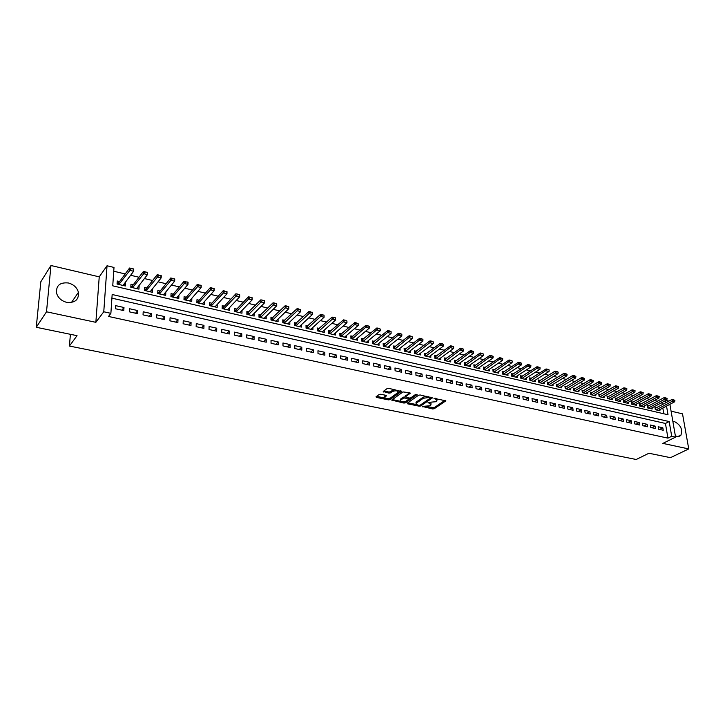 <?xml version="1.0" encoding="UTF-8"?>
<svg xmlns="http://www.w3.org/2000/svg" width="725" height="725" viewBox="0 0 725 725"><rect width="100%" height="100%" fill="white"/><g stroke="black" fill="none" stroke-linecap="round" stroke-linejoin="round"><path stroke-width="1.09" d="M422.177 406.417L432.653 408.963L434.239 408.728L445.866 400.843L433.949 398.306L435.526 399.04L437.003 400.735L436.586 401.106L435.625 401.759L428.022 402.393L431.076 404.786L429.726 405.792L422.177 406.417M66.682 302.352C75.037 303.077 78.962 299.742 78.445 292.338C77.031 287.589 73.687 284.463 68.386 282.977C59.84 282.17 55.907 285.605 56.586 293.263C58.118 297.921 61.48 300.957 66.682 302.352M675.338 435.77L677.232 436.541L680.793 435.498C682.905 429.689 680.857 425.086 674.649 421.678L672.891 421.633M380.779 394.255L379.148 394.491L375.994 396.847L376.502 397.427L388.437 399.874L390.05 399.638L401.297 391.455L388.754 388.328L387.105 388.573L383.244 391.464L388.899 393.131L390.539 392.887L392.415 391.509C395.932 390.331 397.835 390.63 398.125 392.397L390.521 397.98C387.05 399.14 385.156 398.841 384.857 397.101L386.425 395.886L385.917 395.315L380.779 394.255M36.25 327.283L40.818 281.78L50.968 265.513L46.5 311.795L36.25 327.283L77.04 335.675L69.41 346.052L636.215 459.487L648.911 453.243L670.453 457.674L688.75 448.929L662.858 443.401L675.573 437.112L671.703 436.26L667.942 438.136L108.496 316.453L110.88 313.336L103.766 311.777L107.037 265.767L113.997 267.443L112.747 285.822L668.015 414.745L666.529 406.091M46.5 311.795L95.854 322.326L103.766 311.777M407.269 403.182L407.64 403.825L419.186 406.19L420.781 405.964L432.29 397.989L420.183 394.98L418.552 395.225L407.269 403.182M403.943 403.064L391.708 400.091L402.964 391.926L409.688 392.76L410.169 393.331L405.366 396.811L409.19 398.061L410.812 397.826L415.606 394.427L417.083 394.645L405.547 402.828L403.943 403.064L403.526 401.904M688.75 448.929L682.515 413.848L671.078 411.157M124.981 282.813L125.516 282.94L123.54 285.559M119.58 281.545L117.269 281.001L117.06 284.046L125.325 285.976L125.516 282.94M138.665 286.022L137.107 288.731M133.264 284.762L130.971 284.218L130.79 287.254L138.946 289.157L139.118 286.13M152.168 289.202L150.501 291.858M146.785 287.934L144.511 287.399L144.347 290.417L152.395 292.302L152.549 289.284M165.508 292.329L163.723 294.939M160.125 291.069L157.869 290.535L157.724 293.543L165.672 295.401L165.808 292.402M178.676 295.428L176.782 297.993M173.311 294.169L171.064 293.634L170.937 296.625L178.794 298.464L178.903 295.483M191.681 298.483L189.678 301.002M186.325 297.223L184.096 296.697L183.987 299.67L191.744 301.482L191.835 298.519M204.523 301.5L202.42 303.974M199.176 300.241L196.964 299.724L196.874 302.678L204.532 304.473L204.613 301.518M217.201 304.473L215.008 306.92M211.872 303.222L209.679 302.706L209.607 305.651L217.165 307.418L217.228 304.482M224.406 306.167L222.231 305.66L222.176 308.587L229.653 310.336L229.689 307.463M236.794 309.077L234.637 308.569L234.601 311.487L241.978 313.209L242.005 310.436M249.038 311.958L246.89 311.451L246.872 314.351L254.158 316.055L254.176 313.372M261.127 314.795L258.997 314.297L258.988 317.188L266.193 318.864L266.193 316.263M273.071 317.604L270.96 317.106L270.969 319.979L278.083 321.646L278.074 319.118M284.88 320.377L282.777 319.879L282.804 322.743L289.837 324.383L289.81 321.936M296.543 323.114L294.459 322.625L294.495 325.471L301.446 327.093L301.41 324.709M308.071 325.824L306.004 325.335L306.059 328.171L312.928 329.775L312.874 327.455M319.471 328.498L317.414 328.017L317.478 330.836L324.265 332.422L324.211 330.165M330.727 331.144L328.688 330.663L328.769 333.473L335.485 335.041L335.412 332.847M341.865 333.763L339.835 333.282L339.934 336.083L346.568 337.632L346.487 335.485M352.867 336.346L350.855 335.874L350.963 338.657L357.525 340.188L357.434 338.104M363.751 338.901L361.748 338.43L361.866 341.203L368.354 342.717L368.264 340.678M374.508 341.43L372.523 340.958L372.65 343.722L379.066 345.218L378.967 343.224M385.138 343.931L383.172 343.46L383.317 346.206L389.651 347.692L389.542 345.743M395.66 346.396L393.702 345.934L393.856 348.671L400.127 350.139L400.01 348.236M406.054 348.843L404.115 348.381L404.278 351.108L410.477 352.549L410.359 350.692M416.34 351.253L414.41 350.8L414.591 353.51L420.718 354.942L420.591 353.129M426.517 353.646L424.596 353.193L424.787 355.893L430.849 357.307L430.713 355.531M436.577 356.011L434.665 355.558L434.864 358.25L440.863 359.645L440.728 357.905M446.528 358.349L444.624 357.905L444.842 360.579L450.769 361.956L450.633 360.252M456.369 360.66L454.484 360.216L454.702 362.881L460.574 364.249L460.429 362.572M466.103 362.944L464.236 362.509L464.462 365.155L470.262 366.515L470.117 364.874M475.736 365.21L473.878 364.775L474.114 367.412L479.859 368.753L479.705 367.14M485.261 367.448L483.421 367.013L483.666 369.641L489.348 370.964L489.194 369.388M494.695 369.659L492.855 369.233L493.118 371.843L498.737 373.157L498.582 371.608M504.02 371.853L502.198 371.427L502.461 374.028L508.026 375.323L507.872 373.801M513.255 374.018L511.442 373.593L511.714 376.184L517.224 377.471L517.061 375.976M522.39 376.166L520.586 375.74L520.867 378.323L526.314 379.601L526.151 378.133M531.425 378.296L529.64 377.87L529.93 380.444L535.322 381.703L535.15 380.253M540.37 380.389L538.593 379.972L538.893 382.537L544.23 383.779L544.058 382.356M549.233 382.474L547.457 382.057L547.774 384.603L553.048 385.836L552.876 384.44M557.996 384.531L556.229 384.123L556.555 386.652L561.775 387.875L561.603 386.507M566.669 386.57L564.92 386.162L565.246 388.682L570.421 389.896L570.24 388.546M575.251 388.591L573.52 388.183L573.847 390.693L578.967 391.89L578.795 390.558M583.752 390.585L582.03 390.177L582.365 392.687L587.44 393.865L587.259 392.56M592.171 392.56L590.449 392.162L590.803 394.654L595.823 395.823L595.642 394.536M600.499 394.518L598.796 394.119L599.149 396.602L604.115 397.762L603.934 396.493M608.746 396.457L607.052 396.058L607.414 398.532L612.335 399.683L612.154 398.433M616.921 398.378L615.226 397.98L615.597 400.445L620.473 401.577L620.283 400.345M625.004 400.272L623.328 399.883L623.699 402.33L628.53 403.462L628.339 402.248M633.016 402.157L631.348 401.768L631.729 404.206L636.505 405.32L636.314 404.124M640.945 404.015L639.287 403.626L639.677 406.063L644.407 407.169L644.217 405.991M648.793 405.864L647.144 405.474L647.543 407.903L652.228 408.991L652.038 407.831M658.581 429.209L663.248 430.251L662.84 427.804L658.173 426.762L658.581 429.209M650.733 427.478L655.454 428.52L655.047 426.064L650.334 425.013L650.733 427.478M642.821 425.72L647.579 426.771L647.18 424.306L642.423 423.246L642.821 425.72M634.819 423.944L639.631 425.013L639.232 422.53L634.429 421.461L634.819 423.944M626.744 422.149L631.602 423.228L631.212 420.736L626.364 419.657L626.744 422.149M618.588 420.346L623.491 421.433L623.11 418.932L618.207 417.836L618.588 420.346M610.35 418.515L615.298 419.612L614.927 417.102L609.979 415.996L610.35 418.515M602.022 416.667L607.024 417.781L606.662 415.262L601.659 414.138L602.022 416.667M593.621 414.809L598.669 415.923L598.315 413.395L593.268 412.271L593.621 414.809M585.129 412.924L590.232 414.057L589.878 411.51L584.776 410.377L585.129 412.924M576.547 411.021L581.704 412.163L581.359 409.607L576.212 408.456L576.547 411.021M567.883 409.099L573.094 410.25L572.759 407.686L567.548 406.526L567.883 409.099M559.129 407.151L564.394 408.32L564.059 405.746L558.803 404.577L559.129 407.151M550.275 405.193L555.595 406.372L555.278 403.789L549.967 402.602L550.275 405.193M541.339 403.209L546.713 404.405L546.405 401.804L541.031 400.608L541.339 403.209M532.304 401.206L537.742 402.411L537.433 399.801L532.005 398.587L532.304 401.206M523.178 399.185L528.67 400.399L528.371 397.78L522.888 396.557L523.178 399.185M513.952 397.137L519.499 398.369L519.209 395.732L513.672 394.5L513.952 397.137M504.627 395.071L510.237 396.312L509.956 393.666L504.355 392.415L504.627 395.071M495.211 392.977L500.875 394.237L500.603 391.582L494.939 390.313L495.211 392.977M485.687 390.866L491.405 392.134L491.151 389.47L485.433 388.192L485.687 390.866M476.053 388.727L481.844 390.014L481.59 387.331L475.808 386.044L476.053 388.727M466.32 386.57L472.174 387.866L471.93 385.174L466.084 383.869L466.32 386.57M456.478 384.386L462.396 385.7L462.169 382.999L456.261 381.676L456.478 384.386M446.537 382.184L452.518 383.507L452.3 380.797L446.319 379.456L446.537 382.184M436.477 379.954L442.522 381.296L442.313 378.568L436.278 377.218L436.477 379.954M426.309 377.698L432.426 379.048L432.227 376.311L426.119 374.952L426.309 377.698M416.023 375.414L422.204 376.782L422.022 374.037L415.842 372.65L416.023 375.414M405.628 373.112L411.882 374.499L411.7 371.726L405.456 370.339L405.628 373.112M395.107 370.774L401.433 372.179L401.269 369.397L394.953 367.992L395.107 370.774M384.468 368.418L390.866 369.832L390.712 367.04L384.322 365.618L384.468 368.418M373.71 366.034L380.181 367.466L380.045 364.657L373.574 363.216L373.71 366.034M362.826 363.615L369.369 365.065L369.243 362.246L362.708 360.787L362.826 363.615M351.824 361.177L358.44 362.645L358.322 359.808L351.716 358.34L351.824 361.177M340.687 358.703L347.384 360.189L347.275 357.343L340.587 355.848L340.687 358.703M329.413 356.211L336.192 357.706L336.101 354.851L329.331 353.338L329.413 356.211M318.012 353.673L324.873 355.196L324.8 352.323L317.949 350.8L318.012 353.673M306.485 351.118L313.417 352.658L313.354 349.776L306.43 348.227L306.485 351.118M294.812 348.526L301.827 350.084L301.781 347.184L294.767 345.626L294.812 348.526M282.995 345.907L290.1 347.483L290.063 344.574L282.968 342.988L282.995 345.907M271.041 343.26L278.228 344.855L278.21 341.928L271.032 340.324L271.041 343.26M258.934 340.578L266.22 342.191L266.211 339.246L258.943 337.623L258.934 340.578M246.69 337.859L254.058 339.49L254.067 336.536L246.708 334.896L246.69 337.859M234.293 335.104L241.751 336.763L241.778 333.79L234.329 332.132L234.293 335.104M221.741 332.322L229.29 333.998L229.336 331.017L221.796 329.331L221.741 332.322M209.027 329.503L216.675 331.198L216.739 328.198L209.099 326.495L209.027 329.503M196.158 326.649L203.897 328.371L203.979 325.353L196.248 323.631L196.158 326.649M183.126 323.758L190.965 325.498L191.065 322.471L183.235 320.722L183.126 323.758M169.931 320.831L177.87 322.598L177.988 319.553L170.058 317.777L169.931 320.831M156.573 317.867L164.611 319.653L164.747 316.589L156.718 314.804L156.573 317.867M143.033 314.868L151.181 316.671L151.326 313.599L143.197 311.786L143.033 314.868M129.322 311.822L137.569 313.653L137.741 310.563L129.512 308.723L129.322 311.822M667.942 438.136L665.45 423.463L111.904 298.165M123.984 307.491L115.637 305.633L115.438 308.741L123.785 310.599L123.984 307.491L121.9 310.182M657.448 401.206L654.403 400.481M649.573 399.33L646.455 398.587M641.616 397.427L638.435 396.666M633.577 395.506L630.342 394.726M625.467 393.566L622.159 392.769M617.274 391.609L613.894 390.793M608.991 389.624L605.547 388.799M600.635 387.63L597.11 386.788M592.189 385.609L588.591 384.748M583.652 383.57L579.982 382.691M575.034 381.504L571.291 380.616M566.325 379.429L562.5 378.513M557.525 377.326L553.628 376.393M548.635 375.197L544.656 374.245M539.654 373.049L535.594 372.079M530.573 370.874L526.432 369.886M521.402 368.681L517.17 367.675M512.131 366.469L507.808 365.436M502.76 364.231L498.356 363.171M493.29 361.965L488.795 360.887M483.711 359.673L479.125 358.576M474.032 357.362L469.356 356.238M464.254 355.023L459.478 353.882M454.358 352.658L449.482 351.489M444.353 350.266L439.386 349.078M434.239 347.846L429.173 346.632M424.016 345.399L418.842 344.167M413.676 342.934L408.402 341.665M403.218 340.433L397.835 339.146M392.642 337.904L387.15 336.59M381.948 335.34L376.347 334.007M371.127 332.757L365.409 331.388M360.18 330.138L354.353 328.751M349.106 327.492L343.161 326.069M337.904 324.818L331.842 323.368M326.567 322.108L320.377 320.622M315.103 319.362L308.787 317.858M303.494 316.589L297.06 315.049M291.749 313.78L285.179 312.212M279.868 310.943L273.162 309.339M267.833 308.062L261 306.43M255.662 305.153L248.684 303.485M243.328 302.207L236.214 300.503M230.858 299.226L223.59 297.486M218.216 296.199L210.812 294.432M205.429 293.145L197.871 291.341M192.478 290.045L184.766 288.206M179.356 286.91L171.49 285.034M166.07 283.738L158.05 281.817M152.622 280.521L144.429 278.563M138.992 277.258L130.636 275.264M125.189 273.959L113.734 271.222M663.801 413.767L662.831 408.039M662.26 404.668L661.898 402.556M656.578 407.695L654.938 407.305L655.337 409.716L659.977 410.803L659.786 409.652M70.407 334.307L69.41 346.052M95.854 322.326L99.234 276.85L50.968 265.513M99.234 276.85L107.037 265.767M665.949 400.39L668.939 401.106M671.703 436.26L669.184 421.551L112.157 294.504L110.88 313.336M669.9 404.305L675.573 437.112M665.949 402.701L665.586 400.59M665.45 423.463L669.184 421.551M662.84 427.804L659.614 429.445M655.047 426.064L651.829 427.714M647.18 424.306L643.972 425.974M639.232 422.53L636.043 424.216M631.212 420.736L628.022 422.439M623.11 418.932L619.938 420.645M614.927 417.102L611.764 418.833M606.662 415.262L603.508 417.002M598.315 413.395L595.171 415.153M589.878 411.51L586.752 413.277M581.359 409.607L578.242 411.392M572.759 407.686L569.651 409.489M564.059 405.746L560.969 407.559M555.278 403.789L552.196 405.619M546.405 401.804L543.333 403.653M537.433 399.801L534.379 401.668M528.371 397.78L525.326 399.656M519.209 395.732L516.182 397.635M509.956 393.666L506.947 395.578M500.603 391.582L497.604 393.512M491.151 389.47L488.17 391.418M481.59 387.331L478.627 389.298M471.93 385.174L468.984 387.159M462.169 382.999L459.242 385.002M452.3 380.797L449.382 382.818M442.313 378.568L439.423 380.607M432.227 376.311L429.354 378.368M422.022 374.037L419.168 376.112M411.7 371.726L408.873 373.828M401.269 369.397L398.46 371.517M390.712 367.04L387.929 369.179M380.045 364.657L377.281 366.823M369.243 362.246L366.506 364.43M358.322 359.808L355.612 362.02M347.275 357.343L344.583 359.573M336.101 354.851L333.437 357.099M324.8 352.323L322.154 354.597M313.354 349.776L310.744 352.069M301.781 347.184L299.198 349.504M290.063 344.574L287.508 346.913M278.21 341.928L275.69 344.293M266.211 339.246L263.719 341.638M254.067 336.536L251.611 338.947M241.778 333.79L239.35 336.228M229.336 331.017L226.934 333.473M216.739 328.198L214.373 330.691M203.979 325.353L201.659 327.872M191.065 322.471L188.781 325.017M177.988 319.553L175.74 322.118M164.747 316.589L162.536 319.19M151.326 313.599L149.16 316.227M137.741 310.563L135.62 313.218M430.994 403.725L430.822 402.565M436.921 399.656L436.749 398.487M426.581 406.662L434.166 407.667L445.096 400.254M420.31 405.067L431.547 397.391M407.822 402.792L416.213 404.523M418.987 405.366L420.11 405.212L430.179 398.215L428.43 397.545L423.237 398.297L416.068 403.381L417.573 405.076L418.987 405.366M430.161 397.98L430.124 397.092M426.463 396.312L423.164 397.209L423.237 398.297M415.996 402.303L416.068 403.381L416.368 401.967L423.164 397.209M400.59 401.306L392.361 399.602M409.453 392.714L405.438 396.158M416.032 394.264L405.483 401.741L405.547 402.828M400.771 400.073L400.49 400.336C400.789 402.031 402.656 402.312 406.091 401.17L408.8 399.23L404.976 397.989L403.363 398.224L400.771 400.073L400.708 398.986L400.481 400.173M408.773 398.886L408.8 397.98M400.708 398.986L403.29 397.137L405.293 396.974M403.879 401.976L405.483 401.741M384.848 396.956L384.803 396.004L385.727 395.279M398.07 391.418L397.962 390.286M394.953 389.642L392.352 390.403L392.415 391.509M383.869 390.983L388.845 392.026L390.476 391.781L392.352 390.403M388.056 398.723L389.996 398.551L400.59 390.838M376.628 396.367L384.93 398.07M658.336 410.423L674.631 401.804L672.302 401.242L671.993 399.484L655.119 408.402M673.743 400.127L674.912 400.408L673.697 399.828L672.302 401.242L656.016 409.879M674.631 401.804L674.912 400.408M673.697 399.828L671.993 399.484M650.579 408.61L666.837 399.919L664.481 399.348L664.182 397.59L647.325 406.589M665.931 398.233L667.109 398.514L665.876 397.934L664.481 399.348L648.241 408.066M666.837 399.919L667.109 398.514M665.876 397.934L664.182 397.59M642.749 406.779L658.962 398.016L656.578 397.445L656.279 395.678L639.468 404.749M658.037 396.321L659.224 396.602L657.983 396.022L656.578 397.445L640.383 406.227M658.962 398.016L659.224 396.602M657.983 396.022L656.279 395.678M634.837 404.931L651.005 396.104L648.603 395.524L648.313 393.738L631.52 402.901M650.062 394.391L651.258 394.681L650.008 394.092L648.603 395.524L632.445 404.378M651.005 396.104L651.258 394.681M650.008 394.092L648.313 393.738M626.853 403.073L642.966 394.164L640.547 393.575L640.257 391.79L623.5 401.034M642.006 392.433L643.22 392.733L641.96 392.134L640.547 393.575L624.442 402.502M642.966 394.164L643.22 392.733M641.96 392.134L640.257 391.79M618.787 401.188L634.855 392.207L632.408 391.609L632.118 389.814L615.407 399.14M633.877 390.467L635.1 390.766L633.831 390.168L632.408 391.609L616.35 400.617M634.855 392.207L635.1 390.766M633.831 390.168L632.118 389.814M610.64 399.285L626.663 390.222L624.189 389.633L623.908 387.83L607.224 397.237M625.657 388.473L626.898 388.772L625.612 388.174L624.189 389.633L608.175 398.714M626.663 390.222L626.898 388.772M625.612 388.174L623.908 387.83M602.412 397.363L618.38 388.228L615.878 387.621L615.607 385.818L598.968 395.306M617.365 386.47L618.615 386.769L617.319 386.162L615.878 387.621L599.928 396.783M618.38 388.228L618.615 386.769M617.319 386.162L615.607 385.818M594.101 395.424L610.015 386.208L607.496 385.6L607.224 383.788L590.621 393.367M608.982 384.44L610.242 384.739L608.937 384.132L607.496 385.6L591.591 394.835M610.015 386.208L610.242 384.739M608.937 384.132L607.224 383.788M585.709 393.467L601.569 384.168L599.022 383.561L598.759 381.731L582.193 391.4M600.508 382.383L601.786 382.691L600.463 382.084L599.022 383.561L583.181 392.868M601.569 384.168L601.786 382.691M600.463 382.084L598.759 381.731M577.236 391.482L593.032 382.111L590.458 381.495L590.195 379.655L573.683 389.416M591.953 380.317L593.24 380.625L591.908 380.009L590.458 381.495L574.671 390.884M593.032 382.111L593.24 380.625M591.908 380.009L590.195 379.655M568.672 389.488L584.413 380.036L581.803 379.402L581.559 377.562L565.083 387.413M583.308 378.214L584.613 378.532L583.263 377.915L581.803 379.402L566.089 388.881M584.413 380.036L584.613 378.532M583.263 377.915L581.559 377.562M560.017 387.467L575.695 377.933L573.067 377.299L572.822 375.45L556.392 385.392M574.572 376.103L575.886 376.42L574.535 375.795L573.067 377.299L557.407 386.86M575.695 377.933L575.886 376.42M574.535 375.795L572.822 375.45M551.281 385.428L566.896 375.804L564.24 375.16L563.996 373.312L547.62 383.344M565.745 373.964L567.077 374.29L565.708 373.656L564.24 375.16L548.644 384.812M566.896 375.804L567.077 374.29M565.708 373.656L563.996 373.312M542.454 383.362L557.996 373.656L555.314 373.013L555.078 371.146L538.748 381.278M556.827 371.807L558.178 372.133L556.791 371.49L555.314 373.013L539.781 382.746M557.996 373.656L558.178 372.133M556.791 371.49L555.078 371.146M533.528 381.278L549.006 371.49L546.297 370.837L546.061 368.962L529.785 379.193M547.819 369.623L549.178 369.949L547.783 369.306L530.836 380.652M549.006 371.49L549.178 369.949M547.783 369.306L546.061 368.962M524.519 379.175L539.926 369.297L537.18 368.635L536.962 366.759L520.731 377.082M538.711 367.412L540.08 367.747L538.675 367.104L521.792 378.541M539.926 369.297L540.08 367.747M538.675 367.104L536.962 366.759M515.412 377.054L530.745 367.086L527.972 366.415L527.755 364.521L511.587 374.952M529.504 365.183L530.89 365.527L529.467 364.874L512.657 376.411M530.745 367.086L530.89 365.527M529.467 364.874L527.755 364.521M506.204 374.897L521.465 364.847L518.656 364.167L518.447 362.273L502.334 372.804M520.197 362.935L521.601 363.27L520.16 362.618L503.422 374.254M521.465 364.847L521.601 363.27M520.16 362.618L518.447 362.273M496.906 372.732L512.086 362.582L509.249 361.893L509.05 359.99L492.991 370.629M510.799 360.651L512.213 360.996L510.763 360.334L494.097 372.07M512.086 362.582L512.213 360.996M510.763 360.334L509.05 359.99M487.499 370.538L502.597 360.289L499.733 359.6L499.543 357.688L483.548 368.427M501.283 358.349L502.724 358.703L501.256 358.032L484.662 369.868M502.597 360.289L502.724 358.703M501.256 358.032L499.543 357.688M478.002 368.318L493.018 357.978L490.118 357.28L489.928 355.359L474.005 366.207M491.677 356.02L493.127 356.374L491.65 355.703L475.129 367.647M493.018 357.978L493.127 356.374M491.65 355.703L489.928 355.359M468.395 366.071L483.33 355.64L480.394 354.933L480.213 353.002L464.362 363.968M481.962 353.673L483.43 354.027L481.935 353.347L465.495 365.4M483.33 355.64L483.43 354.027M481.935 353.347L480.213 353.002M458.689 363.805L473.534 353.274L470.57 352.567L470.398 350.628L454.602 361.693M472.138 351.29L473.615 351.652L472.111 350.972L455.753 363.125M473.534 353.274L473.615 351.652M472.111 350.972L470.398 350.628M448.875 361.521L463.628 350.891L460.629 350.166L460.466 348.218L444.742 359.401M462.206 348.888L463.701 349.251L462.178 348.562L445.911 360.823M463.628 350.891L463.701 349.251M462.178 348.562L460.466 348.218M438.96 359.201L453.605 348.471L450.587 347.737L450.424 345.789L434.782 357.09M452.164 346.45L453.678 346.822L452.137 346.124L435.961 358.503M453.605 348.471L453.678 346.822M452.137 346.124L450.424 345.789M428.928 356.863L443.483 346.024L440.419 345.29L440.274 343.324L424.705 354.743M442.005 343.994L443.537 344.366L441.987 343.668L425.892 356.156M443.483 346.024L443.537 344.366M441.987 343.668L440.274 343.324M418.787 354.489L433.242 343.559L430.142 342.807L430.007 340.841L414.51 352.377M431.737 341.511L433.287 341.883L431.719 341.176L415.724 353.773M433.242 343.559L433.287 341.883M431.719 341.176L430.007 340.841M408.538 352.096L422.883 341.058L419.757 340.306L419.621 338.321L404.215 349.985M421.352 338.992L422.92 339.373L421.334 338.657L405.438 351.371M422.883 341.058L422.92 339.373M421.334 338.657L419.621 338.321M398.17 349.677L412.407 338.53L409.244 337.768L409.118 335.775L393.793 347.565M410.848 336.445L412.434 336.835L410.83 336.119L395.034 348.942M412.407 338.53L412.434 336.835M410.83 336.119L409.118 335.775M387.685 347.23L401.813 335.974L398.614 335.204L398.496 333.201L383.253 345.118M400.227 333.872L401.822 334.261L400.2 333.536L384.513 346.487M401.813 335.974L401.822 334.261M400.2 333.536L398.496 333.201M377.082 344.756L391.101 333.391L387.857 332.603L387.748 330.6L372.605 342.644M389.479 331.271L391.092 331.66L389.461 330.935L373.873 344.003M391.101 333.391L391.092 331.66M389.461 330.935L387.748 330.6M366.361 342.254L380.253 330.772L376.982 329.984L376.882 327.963L361.82 340.143M378.604 328.633L380.244 329.032L378.586 328.298L363.116 341.493M380.253 330.772L380.244 329.032M378.586 328.298L376.882 327.963M355.513 339.717L369.288 328.126L365.98 327.328L365.88 325.298L350.927 337.605M367.602 325.969L369.261 326.377L367.584 325.634L352.232 338.956M369.288 328.126L369.261 326.377M367.584 325.634L365.88 325.298M344.538 337.161L358.195 325.452L354.842 324.637L354.761 322.598L339.898 335.05M356.473 323.278L358.15 323.685L356.464 322.942L341.221 336.382M358.195 325.452L358.15 323.685M356.464 322.942L354.761 322.598M333.446 334.569L346.967 322.743L343.577 321.918L343.505 319.87L328.742 332.467M345.218 320.55L346.913 320.958L345.2 320.205L330.093 333.781M346.967 322.743L346.913 320.958M345.2 320.205L343.505 319.87M335.53 317.867L333.808 317.45L335.53 317.867L335.612 319.997L332.177 319.172L332.113 317.115L317.459 329.848M333.826 317.795L318.828 331.153M322.217 331.95L335.612 319.997L335.539 318.202M333.808 317.45L332.113 317.115M324.021 315.076L322.29 314.994L324.021 315.076L324.111 317.224L320.64 316.39L320.586 314.324L306.041 327.202M322.29 314.994L307.427 328.488M310.862 329.295L324.111 317.224L324.03 315.42M322.281 314.65L320.586 314.324M312.375 312.248L310.626 312.176L312.375 312.248L312.484 314.423L308.968 313.572L308.923 311.496L294.486 324.528M310.626 312.176L295.891 325.797M299.371 326.612L312.484 314.423L312.384 312.602M310.617 311.822L308.923 311.496M300.594 309.394L298.818 309.312L300.594 309.394L300.712 311.578L297.15 310.717L297.123 308.632L282.795 321.818M298.818 309.312L284.227 323.078M287.743 323.894L300.712 311.578L300.594 309.747M298.809 308.968L297.123 308.632M288.659 306.503L286.864 306.412L288.767 306.612L288.795 308.705L285.188 307.835L285.17 305.733L270.969 319.072M286.864 306.412L272.419 320.323M275.98 321.148L288.795 308.705L288.668 306.856M286.855 306.068L285.17 305.733M276.587 303.576L274.766 303.485L276.723 303.684L276.733 305.796L273.08 304.917L273.08 302.805L258.997 316.308M274.766 303.485L260.465 317.532M264.072 318.366L276.733 305.796L276.587 303.929M274.757 303.132L273.08 302.805M264.362 300.612L262.513 300.522L264.525 300.73L264.525 302.851L260.828 301.953L260.837 299.842L246.872 313.499M262.513 300.522L248.376 314.704M252.019 315.556L264.525 302.851L264.362 300.966M262.513 300.168L260.837 299.842M251.983 297.612L250.116 297.513L252.173 297.739L252.164 299.86L248.421 298.963L248.439 296.833L236.042 309.883L234.61 310.663M250.116 297.513L236.132 311.85M239.821 312.711L252.164 299.86L251.983 297.966M250.116 297.159L248.439 296.833M239.458 294.577L237.555 294.477L239.667 294.712L239.649 296.842L235.861 295.936L235.888 293.797L223.663 306.974L222.194 307.799M237.555 294.477L223.744 308.959M227.478 309.829L239.649 296.842L239.449 294.93M237.564 294.114L235.888 293.797M226.771 291.504L224.85 291.396L227.007 291.64L226.979 293.788L223.146 292.864L223.182 290.716L211.111 304.065L209.625 304.89M224.85 291.396L211.202 306.032M214.981 306.911L226.979 293.788L226.762 291.858M224.85 291.042L223.182 290.716M213.92 288.387L211.972 288.278L214.192 288.532L214.147 290.689L210.259 289.755L210.313 287.598L198.451 301.065L196.901 301.953M211.972 288.278L198.505 303.059M202.329 303.956L214.147 290.689L213.911 288.749M211.981 287.916L210.313 287.598M200.916 285.233L198.94 285.124L201.215 285.387L201.151 287.553L197.218 286.611L197.282 284.436L185.609 298.057L184.014 298.981M198.94 285.124L185.645 300.059M189.524 300.966L201.151 287.553L200.907 285.596M198.949 284.762L197.282 284.436M187.739 282.043L185.736 281.925L188.065 282.206L187.993 284.381L184.014 283.421L184.087 281.237L172.604 295.012L170.973 295.972M185.736 281.925L172.632 297.023M176.556 297.939L187.993 284.381L187.73 282.406M185.745 281.563L184.087 281.237M174.39 278.808L172.36 278.681L174.752 278.98L174.662 281.164L170.629 280.194L170.719 278.001L159.437 291.921L157.76 292.918M172.36 278.681L159.446 293.942M163.424 294.876L174.662 281.164L174.381 279.17M172.378 278.318L170.719 278.001M160.877 275.527L158.811 275.4L161.267 275.708L161.158 277.911L157.08 276.923L157.18 274.721L146.106 288.795L144.375 289.837M158.811 275.4L146.097 290.825M150.12 291.767L161.158 277.911L160.859 275.899M158.829 275.038L157.18 274.721M147.184 272.21L145.091 272.074L147.601 272.401L147.483 274.612L143.351 273.606L143.468 271.395L132.602 285.632L130.826 286.719M145.091 272.074L132.584 287.671M136.653 288.623L147.483 274.612L147.157 272.582M145.109 271.712L143.468 271.395M133.309 268.848L131.189 268.712L133.762 269.048L133.627 271.268L129.44 270.253L129.576 268.032L118.927 282.424L117.097 283.557M131.189 268.712L118.891 284.472M123.014 285.442L133.627 271.268L133.282 269.22M131.207 268.341L129.576 268.032M422.376 406.317L422.412 406.852M434.148 398.206L434.184 398.759M428.221 402.293L428.257 402.837M429.535 402.312L429.59 403.118M435.462 398.215L435.526 399.04M445.685 400.417L445.73 400.97M434.166 407.667L434.239 408.728M432.58 407.894L432.653 408.963M432.127 397.545L432.163 398.097M420.708 404.885L420.781 405.964M419.132 405.393L419.186 406.19M407.586 402.964L407.64 403.825M429.789 397.019L429.853 397.844M428.366 396.72L428.43 397.545M416.368 401.967L416.44 403.046M392.153 399.756L392.198 400.644M410.024 392.877L410.06 393.43M405.411 395.614L405.474 396.711M408.266 397.871L408.32 398.687M404.913 396.892L404.976 397.989M403.29 397.137L403.363 398.224M386.298 395.451L386.325 395.977M385.066 395.768L385.12 396.865M390.476 391.781L390.539 392.887M388.845 392.026L388.899 393.131M383.697 391.11L383.743 392.053M401.161 391.011L401.188 391.554M389.996 398.551L390.05 399.638M388.382 398.786L388.437 399.874M376.456 396.493L376.502 397.427M655.3 408.338L655.545 409.77M655.563 408.229L655.835 409.833M647.534 406.517L647.76 407.948M647.787 406.408L648.05 408.021M639.677 404.677L639.912 406.118M639.939 404.568L640.193 406.181M631.756 402.819L631.982 404.269M632.01 402.71L632.263 404.333M623.745 400.943L623.971 402.393M624.007 400.834L624.252 402.466M615.661 399.049L615.878 400.508M615.924 398.931L616.168 400.572M607.496 397.137L607.713 398.605M607.758 397.019L608.003 398.668M599.258 395.207L599.466 396.675M599.512 395.089L599.747 396.738M590.929 393.249L591.138 394.726M591.183 393.14L591.419 394.799M582.519 391.282L582.719 392.769M582.773 391.165L583 392.832M574.019 389.289L574.218 390.784M574.272 389.171L574.499 390.847M565.437 387.277L565.627 388.772M565.69 387.159L565.908 388.845M556.764 385.247L556.954 386.751M557.018 385.129L557.235 386.815M548.009 383.199L548.191 384.703M548.263 383.072L548.472 384.767M539.155 381.123L539.337 382.637M539.409 380.997L539.608 382.7M530.22 379.03L530.392 380.553M530.464 378.903L530.664 380.616M521.184 376.909L521.347 378.441M521.429 376.782L521.628 378.504M512.049 374.771L512.213 376.302M512.303 374.644L512.484 376.366M502.824 372.614L502.987 374.145M503.077 372.478L503.259 374.209M493.498 370.421L493.653 371.97M493.752 370.294L493.924 372.034M484.082 368.218L484.228 369.768M484.327 368.083L484.499 369.832M474.558 365.989L474.703 367.548M474.802 365.853L474.966 367.611M464.933 363.733L465.069 365.3M465.178 363.597L465.332 365.364M455.2 361.449L455.327 363.026M455.445 361.313L455.599 363.089M445.368 359.147L445.485 360.724M445.612 359.011L445.748 360.787M435.426 356.818L435.544 358.404M435.671 356.682L435.798 358.467M425.367 354.462L425.484 356.057M425.611 354.326L425.738 356.12M415.208 352.078L415.307 353.682M415.452 351.942L415.57 353.737M404.931 349.667L405.03 351.281M405.175 349.532L405.284 351.335M394.536 347.239L394.627 348.852M394.781 347.094L394.88 348.915M384.023 344.774L384.114 346.396M384.268 344.629L384.368 346.459M373.402 342.282L373.475 343.913M373.638 342.137L373.728 343.976M362.654 339.762L362.718 341.403M362.89 339.617L362.971 341.457M351.779 337.216L351.843 338.865M352.015 337.071L352.087 338.919M340.786 334.642L340.841 336.291M341.022 334.488L341.085 336.355M329.657 332.032L329.712 333.69M329.893 331.878L329.947 333.754M318.411 329.395L318.447 331.062M318.638 329.241L318.683 331.126M307.019 326.73L307.056 328.407M307.255 326.576L307.291 328.461M295.501 324.03L295.528 325.715M295.737 323.876L295.764 325.77M283.847 321.302L283.865 322.987M284.082 321.139L284.091 323.042M272.056 318.538L272.056 320.233M272.283 318.375L272.292 320.287M260.121 315.737L260.112 317.45M260.347 315.574L260.338 317.496M248.041 312.91L248.023 314.623M248.267 312.747L248.249 314.677M235.815 310.037L235.788 311.768M236.006 311.822L236.033 309.883L236.015 311.822M223.436 307.146L223.409 308.877M223.663 306.974L223.626 308.932L223.644 306.992M210.912 304.21L210.866 305.95M211.129 304.038L211.084 306.004L211.111 304.065M198.224 301.237L198.179 302.987M198.451 301.065L198.387 303.032L198.414 301.102M185.392 298.229L185.328 299.987M185.609 298.057L185.537 300.032M172.387 295.184L172.314 296.951M172.604 295.012L172.523 296.996M159.228 292.093L159.137 293.87M159.437 291.921L159.346 293.924M145.897 288.967L145.797 290.761M146.106 288.795L145.997 290.807M132.394 285.804L132.285 287.598M132.602 285.632L132.485 287.653M118.719 282.605L118.601 284.408M118.927 282.424L118.791 284.454M78.445 292.338L71.44 302.497M680.793 435.498L678.473 436.649M405.302 395.714L405.366 396.811M400.427 399.248L400.49 400.336M384.803 396.004L384.857 397.101M185.573 298.093L185.5 300.023M172.559 295.057L172.477 296.987M159.382 291.976L159.292 293.906M146.042 288.867L145.942 290.788M132.53 285.704L132.421 287.635M118.846 282.514L118.719 284.436"/></g></svg>
